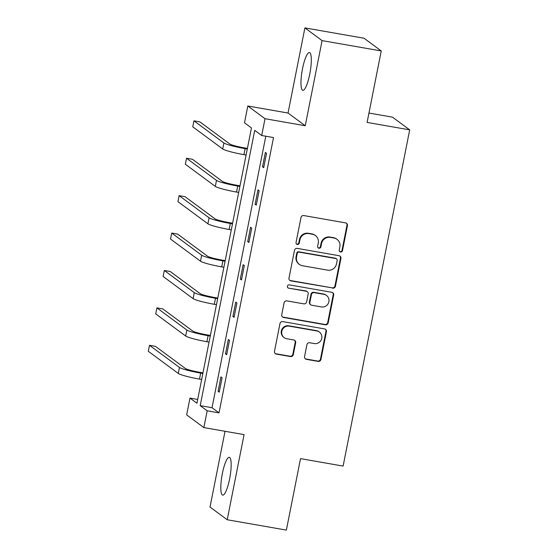 <?xml version="1.0" encoding="UTF-8"?>
<svg xmlns="http://www.w3.org/2000/svg" width="558" height="558" viewBox="0 0 558 558"><rect width="100%" height="100%" fill="white"/><g stroke="black" fill="none" stroke-linecap="round" stroke-linejoin="round"><path stroke-width="0.84" d="M340.533 252.007A1.688 1.639 126.5 0 0 342.479 250.64L347.432 225.627A2.413 2.344 126.5 0 0 345.576 222.872L303.775 215.562A2.413 2.344 126.5 0 0 300.985 217.508L296.033 242.514A1.688 1.639 126.5 0 0 297.33 244.446A1.688 1.639 126.5 0 0 299.283 243.086L299.925 239.849A7.721 7.505 126.5 0 1 308.846 233.614L312.334 234.227A7.721 7.505 126.5 0 1 318.269 243.058L317.635 246.294A1.688 1.639 126.5 0 0 318.932 248.226A1.688 1.639 126.5 0 0 320.885 246.866L321.527 243.63A7.721 7.505 126.5 0 1 330.448 237.394L333.928 238.001A7.721 7.505 126.5 0 1 339.871 246.838L339.229 250.075A1.688 1.639 126.5 0 0 340.533 252.007M339.634 251.519A1.688 1.639 126.5 0 0 342.019 250.298L346.971 225.286A2.413 2.344 126.5 0 0 346.302 223.13M296.438 243.965A1.688 1.639 126.5 0 0 298.816 242.744L299.458 239.508L299.925 239.849M318.039 247.745A1.688 1.639 126.5 0 0 320.418 246.517L321.059 243.281L321.527 243.63M229.61 478.91A19.167 4.052 -80.1 0 0 229.282 457.344A19.167 4.052 -80.1 0 0 222.356 473.554A19.167 4.052 -80.1 0 0 222.684 495.113A19.167 4.052 -80.1 0 0 229.61 478.91M309.76 74.102A19.167 4.052 -80.1 0 0 309.439 52.543A19.167 4.052 -80.1 0 0 302.513 68.746A19.167 4.052 -80.1 0 0 302.834 90.305A19.167 4.052 -80.1 0 0 309.76 74.102M304.563 356.59A2.413 2.344 126.5 0 0 306.419 359.345L318.151 361.396A2.413 2.344 126.5 0 0 320.941 359.45L326.437 331.675A2.413 2.344 126.5 0 0 324.582 328.913L282.773 321.603A2.413 2.344 126.5 0 0 279.983 323.549L274.487 351.331A2.413 2.344 126.5 0 0 276.343 354.086L290.509 356.562A2.413 2.344 126.5 0 0 293.299 354.616L295.656 342.731A2.413 2.344 126.5 0 0 293.794 339.968L286.77 338.741A6.452 6.271 126.5 0 1 282.243 329.973A6.452 6.271 126.5 0 1 289.267 326.151L316.784 330.964A6.452 6.271 126.5 0 1 321.317 339.724A6.452 6.271 126.5 0 1 314.293 343.554L309.704 342.751A2.413 2.344 126.5 0 0 306.914 344.698L304.563 356.59M207.178 410.8L203.851 427.588L186.658 414.88L189.978 398.091L196.953 403.246L251.463 127.935L244.495 122.788L247.815 105.999L265.015 118.708L261.688 135.496L254.72 130.342L200.203 405.645L207.178 410.8L219.008 412.871L273.518 137.561L261.688 135.496M381.247 50.952L322.092 40.608L304.898 27.9L364.053 38.244L381.247 50.952L367.101 122.418L409.691 129.868L343.114 466.083L300.525 458.634L286.373 530.1L227.218 519.756L244.076 434.619L203.851 427.588M304.898 27.9L288.04 113.037L305.24 125.745L322.092 40.608M305.24 125.745L265.015 118.708M332.645 288.193A2.413 2.344 126.5 0 0 335.435 286.247L340.931 258.466A2.413 2.344 126.5 0 0 339.076 255.71L297.268 248.394A2.413 2.344 126.5 0 0 294.484 250.347L288.981 278.121A2.413 2.344 126.5 0 0 290.837 280.883L332.177 287.851A2.413 2.344 126.5 0 0 334.967 285.898L340.471 258.124A2.413 2.344 126.5 0 0 339.801 255.962M333.684 295.07L328.188 322.845A2.413 2.344 126.5 0 1 325.398 324.798L283.59 317.481A2.413 2.344 126.5 0 1 281.734 314.726L284.085 302.834A2.413 2.344 126.5 0 1 286.875 300.888L303.831 303.852A2.413 2.344 126.5 0 0 306.621 301.906L308.183 294.017A2.413 2.344 126.5 0 0 306.328 291.262L288.674 288.172A1.688 1.639 126.5 0 1 287.489 285.877A1.688 1.639 126.5 0 1 289.323 284.88L331.829 292.308A2.413 2.344 126.5 0 1 333.684 295.07L333.224 294.729L327.72 322.503L328.188 322.845M225.027 431.292L210.024 507.048L227.218 519.756M409.691 129.868L392.49 117.159L368.957 113.044M265.796 136.215L212.033 407.717L219.008 412.871M265.378 152.439L262.532 166.828L263.69 167.686L266.543 153.297L265.378 152.439M257.97 189.853L255.125 204.242L256.282 205.1L259.135 190.71L257.97 189.853M250.563 227.259L247.717 241.649L248.875 242.507L251.728 228.124L250.563 227.259M243.155 264.673L240.31 279.063L241.468 279.921L244.32 265.531L243.155 264.673M235.748 302.087L232.902 316.47L234.06 317.335L236.913 302.945L235.748 302.087M228.341 339.494L225.495 353.884L226.653 354.742L229.505 340.352L228.341 339.494M220.933 376.908L218.087 391.298L219.245 392.155L222.098 377.766L220.933 376.908M197.706 399.444L189.978 398.091M288.04 113.037L247.815 105.999M212.033 407.717L200.203 405.645M262.532 166.828L263.815 167.051M255.125 204.242L256.408 204.465M247.717 241.649L249.001 241.879M240.31 279.063L241.593 279.286M232.902 316.47L234.186 316.7M225.495 353.884L226.778 354.107M218.087 391.298L219.371 391.521M337.025 239.326L336.565 238.984A7.721 7.505 126.5 0 0 333.468 237.659L333.928 238.001M321.059 243.281A7.721 7.505 126.5 0 1 329.98 237.052L333.468 237.659M315.43 235.553L314.963 235.204A7.721 7.505 126.5 0 0 311.866 233.879L312.334 234.227M299.458 239.508A7.721 7.505 126.5 0 1 308.386 233.272L311.866 233.879M289.651 280.283A2.413 2.344 126.5 0 0 290.376 280.534L332.177 287.851M337.171 260.488A1.688 1.639 126.5 0 0 335.867 258.556L299.172 252.139A1.688 1.639 126.5 0 0 297.219 253.499L296.542 256.917A7.721 7.505 126.5 0 0 302.485 265.748L327.567 270.135A7.721 7.505 126.5 0 0 336.495 263.899L337.171 260.488M336.544 258.842L336.083 258.5A1.688 1.639 126.5 0 0 335.407 258.214L335.867 258.556M299.388 264.422L298.928 264.08A7.721 7.505 126.5 0 1 296.082 256.568L296.758 253.158A1.688 1.639 126.5 0 1 298.711 251.798L335.407 258.214M282.404 316.881A2.413 2.344 126.5 0 0 283.129 317.139L324.93 324.449A2.413 2.344 126.5 0 0 327.72 322.503M307.291 291.674L306.83 291.332A2.413 2.344 126.5 0 0 305.861 290.92L288.674 288.172M287.782 287.691A1.688 1.639 126.5 0 0 288.207 287.83M321.422 306.928A6.452 6.271 126.5 0 0 326.507 295.447A6.452 6.271 126.5 0 0 323.919 294.338L314.224 292.643A2.413 2.344 126.5 0 0 311.434 294.589L309.871 302.478A2.413 2.344 126.5 0 0 311.727 305.233L321.422 306.928M326.507 295.447L326.039 295.098A6.452 6.271 126.5 0 0 323.452 293.996L323.919 294.338M310.757 304.821L310.297 304.48A2.413 2.344 126.5 0 1 309.404 302.129L310.966 294.247A2.413 2.344 126.5 0 1 313.756 292.294L323.452 293.996M333.224 294.729A2.413 2.344 126.5 0 0 332.554 292.566M319.378 332.066L318.911 331.724A6.452 6.271 126.5 0 0 316.323 330.615L316.784 330.964M284.182 337.632L283.715 337.29A6.452 6.271 126.5 0 1 288.8 325.802L316.323 330.615M275.157 353.486A2.413 2.344 126.5 0 0 275.875 353.744L290.048 356.22A2.413 2.344 126.5 0 0 292.831 354.274L295.189 342.389A2.413 2.344 126.5 0 0 294.519 340.227M305.233 358.745A2.413 2.344 126.5 0 0 305.958 359.003L317.683 361.054A2.413 2.344 126.5 0 0 320.473 359.108L325.97 331.333A2.413 2.344 126.5 0 0 325.307 329.171M247.41 148.4L243.965 147.793A12.29 1.262 -168.8 0 1 229.812 144.006L199.862 121.874L193.94 120.835L223.898 142.974A18.435 1.89 11.2 0 0 245.129 148.651L247.285 149.028M193.94 120.835L192.754 126.833L222.712 148.965A18.435 1.89 11.2 0 0 243.944 154.65L246.099 155.026M240.003 185.807L236.557 185.207A12.29 1.262 -168.8 0 1 222.405 181.42L192.447 159.281L186.532 158.249L216.49 180.387A18.435 1.89 11.2 0 0 237.722 186.065L239.877 186.442M186.532 158.249L185.347 164.24L215.304 186.379A18.435 1.89 11.2 0 0 236.536 192.057L238.691 192.433M232.595 223.221L229.15 222.614A12.29 1.262 -168.8 0 1 214.997 218.827L185.04 196.695L179.125 195.656L209.083 217.794A18.435 1.89 11.2 0 0 230.314 223.472L232.47 223.849M179.125 195.656L177.939 201.654L207.897 223.793A18.435 1.89 11.2 0 0 229.129 229.471L231.284 229.847M225.188 260.628L221.742 260.028A12.29 1.262 -168.8 0 1 207.59 256.241L177.632 234.102L171.718 233.07L201.675 255.208A18.435 1.89 11.2 0 0 222.907 260.886L225.062 261.263M171.718 233.07L170.532 239.061L200.489 261.2A18.435 1.89 11.2 0 0 221.721 266.877L223.877 267.261M217.78 298.042L214.335 297.435A12.29 1.262 -168.8 0 1 200.183 293.654L170.225 271.516L164.31 270.477L194.268 292.615A18.435 1.89 11.2 0 0 215.5 298.293L217.655 298.676M164.31 270.477L163.124 276.475L193.082 298.614A18.435 1.89 11.2 0 0 214.314 304.291L216.469 304.668M210.373 335.449L206.927 334.849A12.29 1.262 -168.8 0 1 192.775 331.061L162.817 308.923L156.903 307.89L186.86 330.029A18.435 1.89 11.2 0 0 208.092 335.707L210.247 336.083M156.903 307.89L155.717 313.889L185.674 336.021A18.435 1.89 11.2 0 0 206.906 341.705L209.062 342.082M202.966 372.863L199.52 372.256A12.29 1.262 -168.8 0 1 185.368 368.475L155.41 346.337L149.495 345.304L179.453 367.436A18.435 1.89 11.2 0 0 200.685 373.121L202.84 373.497M149.495 345.304L148.309 351.296L178.267 373.435A18.435 1.89 11.2 0 0 199.499 379.112L201.654 379.489M342.019 250.298L342.479 250.64M298.816 242.744L299.283 243.086M320.418 246.517L320.885 246.866M329.98 237.052L330.448 237.394M308.386 233.272L308.846 233.614M346.971 225.286L347.432 225.627M290.376 280.534L290.837 280.883M340.471 258.124L340.931 258.466M334.967 285.898L335.435 286.247M298.711 251.798L299.172 252.139M296.758 253.158L297.219 253.499M296.082 256.568L296.542 256.917M324.93 324.449L325.398 324.798M283.129 317.139L283.59 317.481M305.861 290.92L306.328 291.262M313.756 292.294L314.224 292.643M310.966 294.247L311.434 294.589M309.404 302.129L309.871 302.478M288.8 325.802L289.267 326.151M295.189 342.389L295.656 342.731M292.831 354.274L293.299 354.616M290.048 356.22L290.509 356.562M275.875 353.744L276.343 354.086M325.97 331.333L326.437 331.675M320.473 359.108L320.941 359.45M317.683 361.054L318.151 361.396M305.958 359.003L306.419 359.345M245.129 148.651L243.944 154.65M223.898 142.974L222.712 148.965M237.722 186.065L236.536 192.057M216.49 180.387L215.304 186.379M230.314 223.472L229.129 229.471M209.083 217.794L207.897 223.793M222.907 260.886L221.721 266.877M201.675 255.208L200.489 261.2M215.5 298.293L214.314 304.291M194.268 292.615L193.082 298.614M208.092 335.707L206.906 341.705M186.86 330.029L185.674 336.021M200.685 373.121L199.499 379.112M179.453 367.436L178.267 373.435"/></g></svg>
